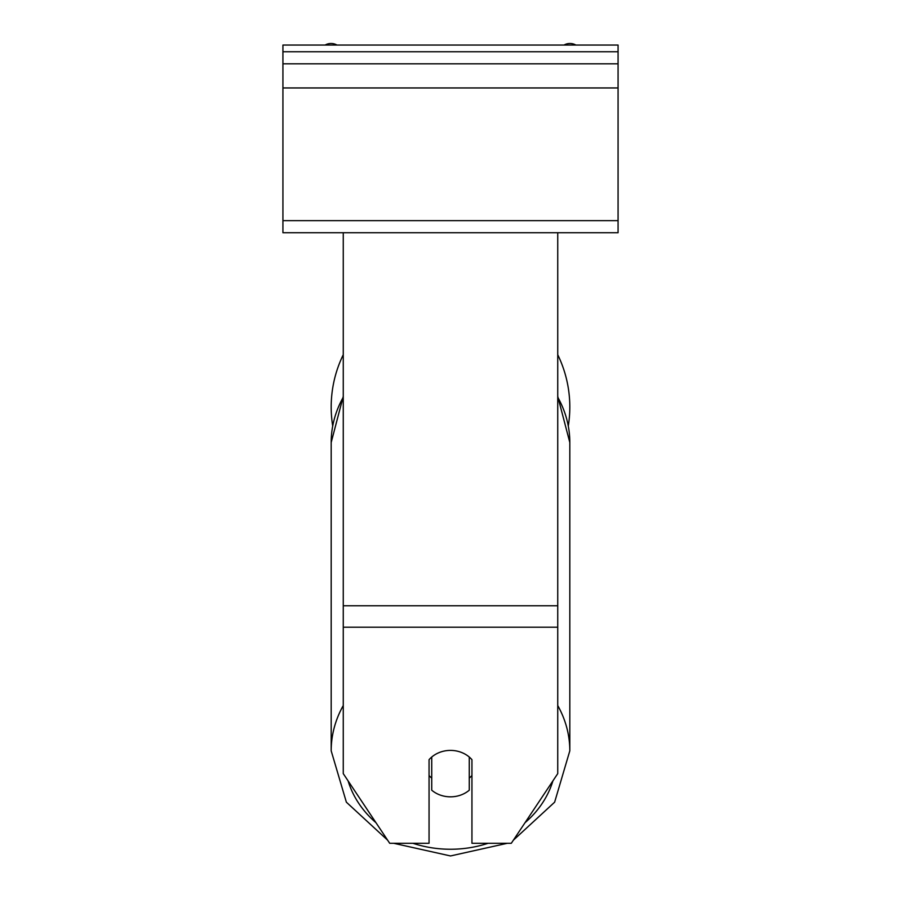 <?xml version="1.0" encoding="UTF-8"?>
<svg xmlns="http://www.w3.org/2000/svg" width="901" height="901" viewBox="0 0 901 901"><rect width="100%" height="100%" fill="white"/><g stroke="black" fill="none" stroke-linecap="round" stroke-linejoin="round"><path stroke-width="1.35" d="M557.742 354.724A119.315 119.315 0 0 1 568.317 425.858M332.683 425.858A119.315 119.315 0 0 1 343.258 354.724M557.742 627.209L343.258 627.209L343.258 773.621L389.694 843.28L429.056 843.28L429.056 759.689A26.816 23.223 0 0 1 450.5 750.398A26.816 23.223 0 0 1 471.944 759.689L471.944 843.28L511.306 843.28L557.742 773.621L557.742 232.728L282.925 232.728L282.925 45.05L618.075 45.05L618.075 51.751L282.925 51.751M343.258 627.209L343.258 232.728M450.5 750.398A26.816 23.223 180 0 0 431.737 757.031L431.737 790.2A26.816 23.223 180 0 0 450.5 796.833A26.816 23.223 180 0 0 469.263 790.2L469.263 757.031A26.816 23.223 180 0 0 450.5 750.398M429.056 775.479A26.816 23.223 180 0 0 431.737 778.137M469.263 778.137A26.816 23.223 180 0 0 471.944 775.479M557.742 232.728L618.075 232.728L618.075 63.813L282.925 63.813M618.075 63.813L618.075 51.751M575.885 45.05A12.062 12.062 0 0 0 564.003 45.05M336.997 45.05A12.062 12.062 0 0 0 325.115 45.05M557.742 605.765L343.258 605.765M488.094 843.28A105.901 91.722 0 0 1 450.5 849.249A105.901 91.722 0 0 1 412.906 843.28M375.965 822.692A105.901 91.722 0 0 1 348.079 780.852M343.258 705.551A119.315 103.322 180 0 0 331.185 750.826L346.367 802.183L387.644 840.205M331.185 750.826L331.185 442.492A119.315 103.322 0 0 1 343.258 397.217M552.921 780.852A105.901 91.722 0 0 1 525.035 822.692M513.356 840.205L554.633 802.183L569.815 750.826A119.315 103.322 180 0 0 557.742 705.551M557.742 397.217A119.315 103.322 0 0 1 569.815 442.492L569.815 750.826M618.075 220.666L282.925 220.666M618.075 87.949L282.925 87.949M393.658 843.28L450.5 855.95L507.342 843.28M331.185 442.492L343.258 396.384M557.742 396.384L569.815 442.492"/></g></svg>

